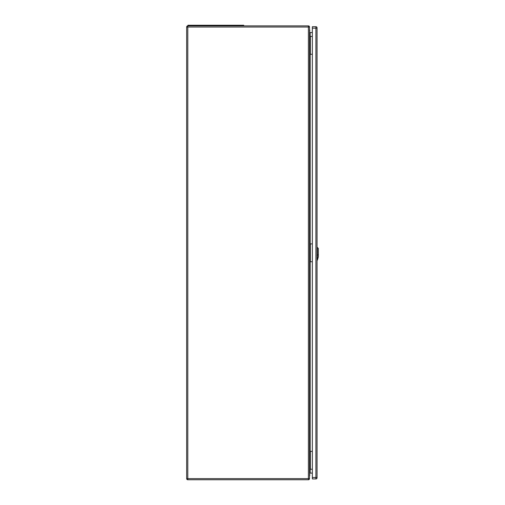 <?xml version="1.0" encoding="UTF-8"?>
<svg xmlns="http://www.w3.org/2000/svg" width="505" height="505" viewBox="0 0 505 505"><rect width="100%" height="100%" fill="white"/><g stroke="black" fill="none" stroke-linecap="round" stroke-linejoin="round"><path stroke-width="0.76" d="M309.521 451.382L309.521 478.614A1.136 1.136 0 0 1 308.391 479.75L187.791 479.75A1.136 1.136 0 0 1 186.661 478.614L186.661 27.03A1.136 1.136 0 0 1 187.791 25.9L308.391 25.9A1.136 1.136 0 0 1 309.521 27.03L309.521 451.382L312.342 451.382M309.521 243.909L312.342 243.909M309.521 54.262L312.342 54.262M312.342 32.541L310.171 32.541L310.171 261.741L312.342 261.741M312.342 473.103L310.171 473.103L309.521 473.753M309.521 36.436L312.342 36.436M309.521 261.741L310.171 261.741L310.171 469.214L312.342 469.214M309.521 469.214L310.171 469.214L310.171 473.103M309.521 31.897L310.171 32.541M308.391 25.9A1.136 1.136 0 0 1 309.521 27.03L187.791 27.03L187.791 478.614L308.391 478.614L308.391 25.9A1.136 1.136 0 0 1 309.521 27.03M243.713 25.9L243.713 25.25L187.955 25.25L187.955 25.9M312.342 28.166L312.342 478.942L315.909 478.942A1.136 1.136 0 0 0 317.045 477.806L317.045 27.844A1.136 1.136 0 0 0 315.909 26.708L312.342 26.708L312.342 28.166L315.909 28.166L315.909 477.484L312.342 477.484M309.521 29.467A2.43 2.43 180 0 1 309.521 31.689M317.481 259.886L317.487 259.848C317.683 258.207 317.645 258.207 317.367 259.841L317.367 259.841C317.645 258.207 317.683 258.207 317.487 259.848L318.339 256.805L318.339 248.441L317.367 247.469L317.367 259.841M309.521 476.183A2.43 2.43 -0 0 0 309.521 473.955M309.521 29.511A2.43 2.43 180 0 1 309.521 31.67M310.335 36.436L310.335 54.262M310.335 261.741L310.335 243.909M310.335 469.214L310.335 451.382M308.391 479.75L308.391 478.614L309.521 478.614M186.661 27.03L187.791 27.03L187.791 25.9M187.791 479.75L187.791 478.614L186.661 478.614M190.549 25.25L190.549 25.9M241.119 25.25L241.119 25.9M317.045 477.484L315.909 477.484L315.909 478.942A1.136 1.136 0 0 0 317.045 477.806M315.909 26.708L315.909 28.166L317.045 28.166M317.329 258.181L318.087 257.853M318.428 254.671L317.285 255.164M316.957 255.132L317.392 255.126M317.392 258.162L316.957 258.169M317.045 260.29L317.399 260.163M317.5 259.816L317.86 258.522M317.367 247.469L317.045 247.456"/></g></svg>
